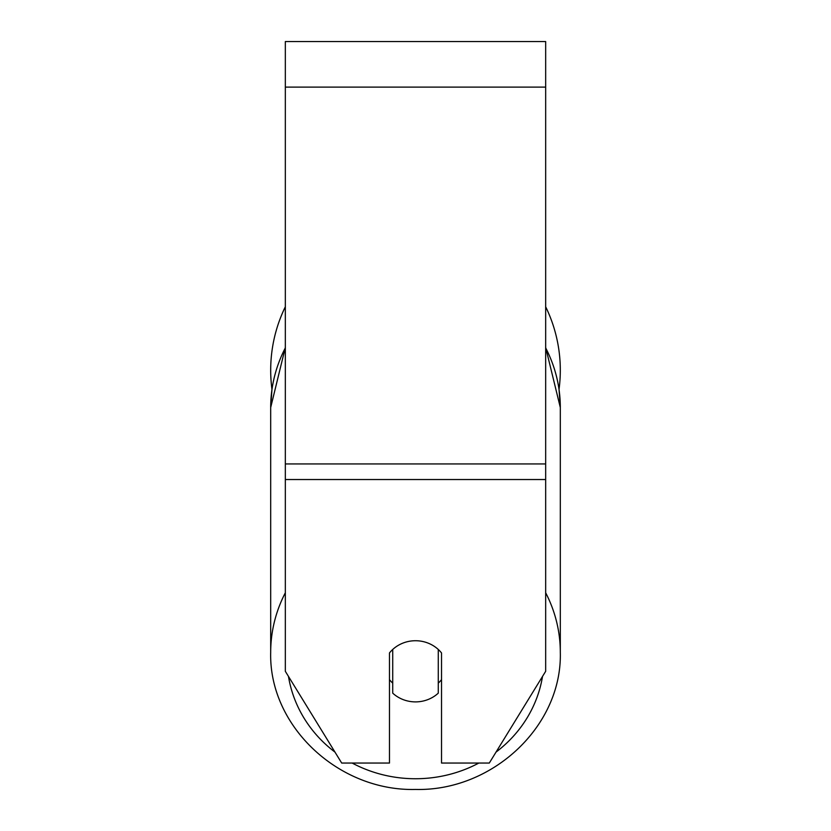 <?xml version="1.0" encoding="UTF-8"?>
<svg xmlns="http://www.w3.org/2000/svg" width="831" height="831" viewBox="0 0 831 831"><rect width="100%" height="100%" fill="white"/><g stroke="black" fill="none" stroke-linecap="round" stroke-linejoin="round"><path stroke-width="1.25" d="M415.5 701.894A32.544 30.581 0 0 1 392.72 693.147L392.72 649.468A32.544 30.581 0 0 1 415.5 640.732A32.544 30.581 0 0 1 438.28 649.468L438.28 693.147A32.544 30.581 0 0 1 415.5 701.894M392.72 683.134A32.544 30.581 0 0 1 389.469 679.644M441.531 679.644A32.544 30.581 0 0 1 438.28 683.134M545.666 479.529L545.666 41.55L285.334 41.55L285.334 671.313L341.697 763.045L389.469 763.045L389.469 652.958A32.544 30.581 0 0 1 441.531 652.958L441.531 763.045L489.303 763.045L545.666 671.313L545.666 479.529L285.334 479.529M545.666 306.764A144.812 144.812 0 0 1 559.034 389.386L560.312 407.533L560.312 652.387A144.812 136.076 180 0 0 545.666 592.763M285.334 347.898A144.812 136.076 0 0 0 270.688 407.533L271.966 389.386A144.812 144.812 0 0 1 285.334 306.764M285.334 592.763A144.812 136.076 180 0 0 270.688 652.387C268.756 726.003 338.456 791.372 415.5 789.45C492.544 791.372 562.244 726.003 560.312 652.387C562.244 726.003 492.544 791.372 415.5 789.45C338.456 791.372 268.756 726.003 270.688 652.387L270.688 407.533L285.334 347.462M478.864 763.045A128.545 120.786 0 0 1 415.5 778.74A128.545 120.786 0 0 1 352.136 763.045M334.966 752.097A128.545 120.786 0 0 1 288.471 676.413M542.529 676.413A128.545 120.786 0 0 1 496.034 752.097M545.666 347.898A144.812 136.076 0 0 1 560.312 407.533L545.666 347.462M545.666 87.11L285.334 87.11M545.666 463.947L285.334 463.947M270.688 407.533L270.688 652.387"/></g></svg>
